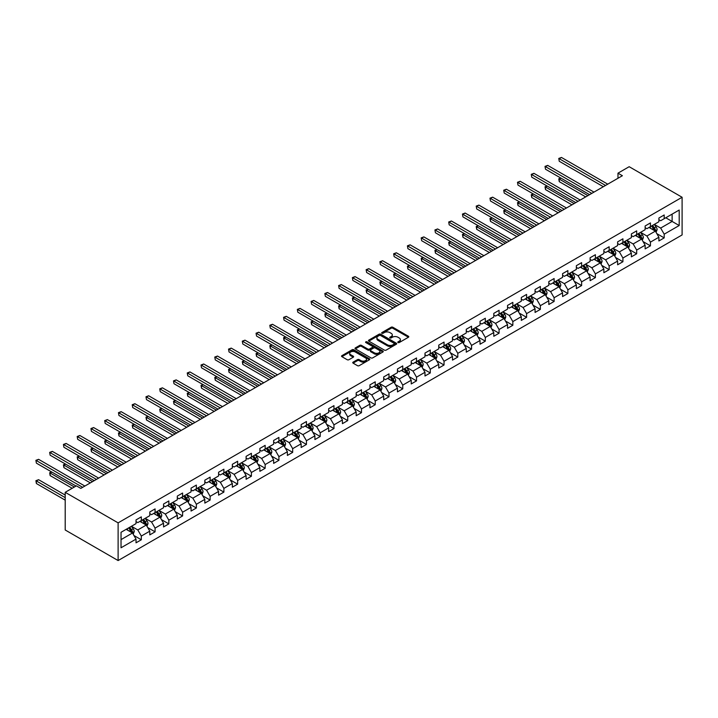 <?xml version="1.0" encoding="UTF-8"?>
<svg xmlns="http://www.w3.org/2000/svg" width="718" height="718" viewBox="0 0 718 718"><rect width="100%" height="100%" fill="white"/><g stroke="black" fill="none" stroke-linecap="round" stroke-linejoin="round"><path stroke-width="1.08" d="M398.023 342.558A0.853 0.494 0 0 0 399.235 342.558L408.434 337.245A1.221 0.709 0 0 0 408.793 336.751A1.221 0.709 0 0 0 408.434 336.248L392.845 327.246A1.221 0.709 0 0 0 391.113 327.246L381.913 332.56A0.853 0.494 0 0 0 383.125 333.26L384.318 332.578A3.922 2.262 0 0 1 389.856 332.578L391.157 333.323A3.922 2.262 0 0 1 392.306 334.92A3.922 2.262 0 0 1 391.157 336.527L389.964 337.209A0.853 0.494 0 0 0 391.184 337.909L392.369 337.227A3.922 2.262 0 0 1 397.916 337.227L399.208 337.972A3.922 2.262 0 0 1 400.357 339.569A3.922 2.262 0 0 1 399.208 341.176L398.023 341.858A0.853 0.494 0 0 0 398.023 342.558L398.023 341.858M353.103 362.141A1.221 0.709 0 0 0 352.744 362.644A1.221 0.709 0 0 0 353.103 363.137L357.483 365.668A1.221 0.709 0 0 0 359.215 365.668L369.429 359.763A1.221 0.709 0 0 0 369.788 359.269A1.221 0.709 0 0 0 369.429 358.767L353.839 349.765A1.221 0.709 0 0 0 352.116 349.765L341.894 355.67A1.221 0.709 0 0 0 341.535 356.164A1.221 0.709 0 0 0 341.894 356.666L347.18 359.718A1.221 0.709 0 0 0 348.912 359.718L353.283 357.196A1.221 0.709 0 0 0 353.642 356.693A1.221 0.709 0 0 0 353.283 356.191L350.662 354.683A3.276 1.894 0 0 1 349.702 353.346A3.276 1.894 0 0 1 351.721 351.596A3.276 1.894 0 0 1 355.293 352.008L365.552 357.932A3.276 1.894 0 0 1 366.512 359.269A3.276 1.894 0 0 1 364.493 361.01A3.276 1.894 0 0 1 360.921 360.607L359.215 359.619A1.221 0.709 0 0 0 357.483 359.619L353.103 362.141L353.103 363.137L357.483 360.633L357.483 359.619M682.1 197.262L629.174 166.702L617.974 173.173L622.389 175.713L80.811 488.393L76.404 485.844L65.203 492.315L118.12 522.866L682.1 197.262L682.1 234.939L118.12 560.552L118.12 522.866M384.408 350.115A1.221 0.709 0 0 0 386.14 350.115L396.354 344.218A1.221 0.709 0 0 0 396.713 343.725A1.221 0.709 0 0 0 396.354 343.222L380.773 334.22A1.221 0.709 0 0 0 379.041 334.22L368.819 340.126A1.221 0.709 0 0 0 368.46 340.619A1.221 0.709 0 0 0 368.819 341.122L384.408 350.115M366.18 342.746A0.853 0.494 0 0 1 367.051 342.863L382.873 351.999L372.678 357.887A1.221 0.709 0 0 1 370.946 357.887L355.356 348.894L359.727 346.39L359.727 345.367L355.356 347.898A1.221 0.709 0 0 0 354.997 348.392A1.221 0.709 0 0 0 355.356 348.894L355.356 347.898M359.727 346.39A1.221 0.709 0 0 1 361.459 346.39L361.459 345.367A1.221 0.709 0 0 0 359.727 345.367M361.459 345.367L367.787 349.02A1.221 0.709 0 0 0 369.51 349.02L372.418 347.341A1.221 0.709 0 0 0 372.777 346.848A1.221 0.709 0 0 0 372.418 346.345L365.83 342.549A0.853 0.494 0 0 1 367.051 341.849L382.891 350.994A1.221 0.709 0 0 1 383.25 351.497A1.221 0.709 0 0 1 382.891 351.991L382.891 350.994M133.961 535.52L141.32 539.774L141.32 536.059L149.793 531.167L149.793 534.883L155.079 531.832L155.079 528.107L163.551 523.225L163.551 526.94L168.838 523.889L168.838 520.164L177.31 515.282L177.31 518.997L182.596 515.937L182.596 512.221L191.069 507.339L191.069 511.054L196.364 507.994L196.364 504.278L204.827 499.387L204.827 503.112L210.123 500.051L210.123 496.335L218.586 491.444L218.586 495.16L223.881 492.108L223.881 488.393L232.345 483.501L232.345 487.217L237.64 484.165L237.64 480.45L246.103 475.558L246.103 479.274L251.399 476.222L251.399 472.498L259.871 467.615L259.871 471.331L265.157 468.28L265.157 464.555L273.63 459.673L273.63 463.388L278.916 460.328L278.916 456.612L287.388 451.721L287.388 455.445L292.684 452.385L292.684 448.669L301.147 443.778L301.147 447.502L306.442 444.442L306.442 440.726L314.906 435.835L314.906 439.551L320.201 436.499L320.201 432.783L328.664 427.892L328.664 431.608L333.96 428.556L333.96 424.841L342.423 419.949L342.423 423.665L347.718 420.613L347.718 416.889L356.182 412.006L356.182 415.722L361.477 412.671L361.477 408.946L369.95 404.063L369.95 407.779L375.236 404.719L375.236 401.003L383.708 396.112L383.708 399.836L388.994 396.776L388.994 393.06L397.467 388.169L397.467 391.893L402.762 388.833L402.762 385.117L411.226 380.226L411.226 383.942L416.521 380.89L416.521 377.174L424.984 372.283L424.984 375.999L430.279 372.947L430.279 369.231L438.743 364.34L438.743 368.056L444.038 365.004L444.038 361.28L452.502 356.397L452.502 360.113L457.797 357.061L457.797 353.337L466.269 348.454L466.269 352.17L471.555 349.11L471.555 345.394L480.028 340.503L480.028 344.227L485.314 341.167L485.314 337.451L493.787 332.56L493.787 336.284L499.073 333.224L499.073 329.508L507.545 324.617L507.545 328.332L512.84 325.281L512.84 321.565L521.304 316.674L521.304 320.39L526.599 317.338L526.599 313.622L535.063 308.731L535.063 312.447L540.358 309.395L540.358 305.671L548.821 300.788L548.821 304.504L554.116 301.452L554.116 297.728L562.58 292.845L562.58 296.561L567.875 293.5L567.875 289.785L576.348 284.893L576.348 288.618L581.634 285.558L581.634 281.842L590.106 276.951L590.106 280.675L595.393 277.615L595.393 273.899L603.865 269.008L603.865 272.723L609.151 269.672L609.151 265.956L617.624 261.065L617.624 264.78L622.919 261.729L622.919 258.013L631.382 253.122L631.382 256.838L636.678 253.786L636.678 250.061L645.141 245.179L645.141 248.895L650.436 245.843L650.436 242.119L658.9 237.236L658.9 240.952L664.195 237.891L664.195 234.176L679.192 225.524L679.192 210.042L672.129 214.117L672.129 221.449L679.192 225.524M141.32 539.774L136.025 542.826L136.025 539.11L121.037 547.771L121.037 532.289L136.025 523.628L136.025 519.913L141.32 516.861L141.32 520.577L149.793 515.686L149.793 511.97L155.079 508.909L155.079 512.634L163.551 507.743L163.551 504.027L168.838 500.967L168.838 504.682L177.31 499.8L177.31 496.084L182.596 493.024L182.596 496.739L191.069 491.857L191.069 488.132L196.364 485.081L196.364 488.796L204.827 483.905L204.827 480.189L210.123 477.138L210.123 480.854L218.586 475.962L218.586 472.247L223.881 469.195L223.881 472.911L232.345 468.019L232.345 464.304L237.64 461.252L237.64 464.968L246.103 460.076L246.103 456.361L251.399 453.3L251.399 457.025L259.871 452.134L259.871 448.418L265.157 445.357L265.157 449.073L273.63 444.191L273.63 440.475L278.916 437.415L278.916 441.13L287.388 436.248L287.388 432.523L292.684 429.472L292.684 433.187L301.147 428.296L301.147 424.58L306.442 421.529L306.442 425.244L314.906 420.353L314.906 416.637L320.201 413.586L320.201 417.302L328.664 412.41L328.664 408.695L333.96 405.643L333.96 409.359L342.423 404.467L342.423 400.752L347.718 397.691L347.718 401.416L356.182 396.524L356.182 392.809L361.477 389.748L361.477 393.464L369.95 388.582L369.95 384.866L375.236 381.805L375.236 385.521L383.708 380.639L383.708 376.914L388.994 373.863L388.994 377.578L397.467 372.687L397.467 368.971L402.762 365.92L402.762 369.635L411.226 364.744L411.226 361.028L416.521 357.977L416.521 361.692L424.984 356.801L424.984 353.085L430.279 350.034L430.279 353.75L438.743 348.858L438.743 345.143L444.038 342.082L444.038 345.807L452.502 340.915L452.502 337.2L457.797 334.139L457.797 337.855L466.269 332.972L466.269 329.257L471.555 326.196L471.555 329.912L480.028 325.03L480.028 321.305L485.314 318.254L485.314 321.969L493.787 317.078L493.787 313.362L499.073 310.311L499.073 314.026L507.545 309.135L507.545 305.419L512.84 302.368L512.84 306.083L521.304 301.192L521.304 297.476L526.599 294.416L526.599 298.141L535.063 293.249L535.063 289.534L540.358 286.473L540.358 290.198L548.821 285.306L548.821 281.591L554.116 278.53L554.116 282.246L562.58 277.363L562.58 273.648L567.875 270.587L567.875 274.303L576.348 269.421L576.348 265.696L581.634 262.644L581.634 266.36L590.106 261.469L590.106 257.753L595.393 254.702L595.393 258.417L603.865 253.526L603.865 249.81L609.151 246.759L609.151 250.474L617.624 245.583L617.624 241.867L622.919 238.807L622.919 242.531L631.382 237.64L631.382 233.924L636.678 230.864L636.678 234.589L645.141 229.697L645.141 225.982L650.436 222.921L650.436 226.637L658.9 221.754L658.9 218.039L664.195 214.978L664.195 218.694L679.192 210.042M139.911 521.394L146.257 525.055L137.793 529.947L131.439 526.276M136.025 521.591L137.793 522.614L141.32 520.577M137.793 529.947L141.32 536.059M146.257 525.055L149.793 531.167M153.67 513.442L160.024 517.113L151.552 522.004L145.207 518.333M149.793 513.648L151.552 514.671L155.079 512.634M151.552 522.004L155.079 528.107M160.024 517.113L163.551 523.225M167.429 505.499L173.783 509.17L165.311 514.052L158.965 510.39M163.551 505.705L165.311 506.72L168.838 504.682M165.311 514.052L168.838 520.164M173.783 509.17L177.31 515.282M181.187 497.556L187.542 501.227L179.069 506.109L172.724 502.447M177.31 497.762L179.069 498.777L182.596 496.739M179.069 506.109L182.596 512.221M187.542 501.227L191.069 507.339M194.946 489.613L201.3 493.275L192.837 498.166L186.483 494.505M191.069 489.82L192.837 490.834L196.364 488.796M192.837 498.166L196.364 504.278M201.3 493.275L204.827 499.387M208.705 481.67L215.059 485.332L206.596 490.223L200.241 486.553M204.827 481.868L206.596 482.891L210.123 480.854M206.596 490.223L210.123 496.335M215.059 485.332L218.586 491.444M222.472 473.727L228.818 477.389L220.354 482.281L214 478.61M218.586 473.925L220.354 474.948L223.881 472.911M220.354 482.281L223.881 488.393M228.818 477.389L232.345 483.501M236.231 465.785L242.576 469.446L234.113 474.338L227.759 470.667M232.345 465.982L234.113 467.005L237.64 464.968M234.113 474.338L237.64 480.45M242.576 469.446L246.103 475.558M249.99 457.833L256.335 461.503L247.872 466.395L241.517 462.724M246.103 458.039L247.872 459.062L251.399 457.025M247.872 466.395L251.399 472.498M256.335 461.503L259.871 467.615M263.748 449.89L270.103 453.561L261.63 458.443L255.285 454.781M259.871 450.096L261.63 451.11L265.157 449.073M261.63 458.443L265.157 464.555M270.103 453.561L273.63 459.673M277.507 441.947L283.861 445.618L275.389 450.5L269.044 446.838M273.63 442.153L275.389 443.168L278.916 441.13M275.389 450.5L278.916 456.612M283.861 445.618L287.388 451.721M291.266 434.004L297.62 437.666L289.148 442.557L282.802 438.895M287.388 434.21L289.148 435.225L292.684 433.187M289.148 442.557L292.684 448.669M297.62 437.666L301.147 443.778M305.024 426.061L311.379 429.723L302.915 434.614L296.561 430.944M301.147 426.259L302.915 427.282L306.442 425.244M302.915 434.614L306.442 440.726M311.379 429.723L314.906 435.835M318.792 418.118L325.137 421.78L316.674 426.671L310.32 423.001M314.906 418.316L316.674 419.339L320.201 417.302M316.674 426.671L320.201 432.783M325.137 421.78L328.664 427.892M332.551 410.175L338.896 413.837L330.433 418.729L324.078 415.058M328.664 410.373L330.433 411.396L333.96 409.359M330.433 418.729L333.96 424.841M338.896 413.837L342.423 419.949M346.309 402.224L352.655 405.894L344.191 410.786L337.837 407.115M342.423 402.43L344.191 403.453L347.718 401.416M344.191 410.786L347.718 416.889M352.655 405.894L356.182 412.006M360.068 394.281L366.422 397.951L357.95 402.834L351.596 399.172M356.182 394.487L357.95 395.501L361.477 393.464M357.95 402.834L361.477 408.946M366.422 397.951L369.95 404.063M373.827 386.338L380.181 390.009L371.709 394.891L365.363 391.229M369.95 386.544L371.709 387.558L375.236 385.521M371.709 394.891L375.236 401.003M380.181 390.009L383.708 396.112M387.585 378.395L393.94 382.057L385.467 386.948L379.122 383.286M383.708 378.601L385.467 379.616L388.994 377.578M385.467 386.948L388.994 393.06M393.94 382.057L397.467 388.169M401.344 370.452L407.698 374.114L399.226 379.005L392.881 375.334M397.467 370.65L399.226 371.673L402.762 369.635M399.226 379.005L402.762 385.117M407.698 374.114L411.226 380.226M415.103 362.509L421.457 366.171L412.994 371.062L406.639 367.392M411.226 362.707L412.994 363.73L416.521 361.692M412.994 371.062L416.521 377.174M421.457 366.171L424.984 372.283M428.87 354.566L435.216 358.228L426.752 363.12L420.398 359.449M424.984 354.764L426.752 355.787L430.279 353.75M426.752 363.12L430.279 369.231M435.216 358.228L438.743 364.34M442.629 346.614L448.974 350.285L440.511 355.177L434.157 351.506M438.743 346.821L440.511 347.844L444.038 345.807M440.511 355.177L444.038 361.28M448.974 350.285L452.502 356.397M456.388 338.672L462.733 342.342L454.27 347.225L447.915 343.563M452.502 338.878L454.27 339.892L457.797 337.855M454.27 347.225L457.797 353.337M462.733 342.342L466.269 348.454M470.146 330.729L476.501 334.4L468.028 339.282L461.674 335.62M466.269 330.935L468.028 331.949L471.555 329.912M468.028 339.282L471.555 345.394M476.501 334.4L480.028 340.503M483.905 322.786L490.259 326.448L481.787 331.339L475.442 327.677M480.028 322.992L481.787 324.006L485.314 321.969M481.787 331.339L485.314 337.451M490.259 326.448L493.787 332.56M497.664 314.843L504.018 318.505L495.546 323.396L489.2 319.725M493.787 315.04L495.546 316.064L499.073 314.026M495.546 323.396L499.073 329.508M504.018 318.505L507.545 324.617M511.422 306.9L517.777 310.562L509.304 315.453L502.959 311.783M507.545 307.098L509.304 308.121L512.84 306.083M509.304 315.453L512.84 321.565M517.777 310.562L521.304 316.674M525.181 298.957L531.535 302.619L523.072 307.51L516.718 303.84M521.304 299.155L523.072 300.178L526.599 298.141M523.072 307.51L526.599 313.622M531.535 302.619L535.063 308.731M538.949 291.005L545.294 294.676L536.831 299.568L530.476 295.897M535.063 291.212L536.831 292.235L540.358 290.198M536.831 299.568L540.358 305.671M545.294 294.676L548.821 300.788M552.707 283.063L559.053 286.733L550.589 291.616L544.235 287.954M548.821 283.269L550.589 284.283L554.116 282.246M550.589 291.616L554.116 297.728M559.053 286.733L562.58 292.845M566.466 275.12L572.811 278.79L564.348 283.673L557.994 280.011M562.58 275.326L564.348 276.34L567.875 274.303M564.348 283.673L567.875 289.785M572.811 278.79L576.348 284.893M580.225 267.177L586.579 270.839L578.107 275.73L571.752 272.068M576.348 267.383L578.107 268.397L581.634 266.36M578.107 275.73L581.634 281.842M586.579 270.839L590.106 276.951M593.983 259.234L600.338 262.896L591.865 267.787L585.52 264.116M590.106 259.431L591.865 260.454L595.393 258.417M591.865 267.787L595.393 273.899M600.338 262.896L603.865 269.008M607.742 251.291L614.096 254.953L605.624 259.844L599.279 256.173M603.865 251.488L605.624 252.512L609.151 250.474M605.624 259.844L609.151 265.956M614.096 254.953L617.624 261.065M621.501 243.339L627.855 247.01L619.383 251.901L613.037 248.231M617.624 243.546L619.383 244.569L622.919 242.531M619.383 251.901L622.919 258.013M627.855 247.01L631.382 253.122M635.259 235.396L641.614 239.067L633.15 243.958L626.796 240.288M631.382 235.603L633.15 236.626L636.678 234.589M633.15 243.958L636.678 250.061M641.614 239.067L645.141 245.179M649.027 227.453L655.372 231.124L646.909 236.007L640.555 232.345M645.141 227.66L646.909 228.674L650.436 226.637M646.909 236.007L650.436 242.119M655.372 231.124L658.9 237.236M665.783 217.778L672.129 221.449L660.668 228.064L654.313 224.402M658.9 219.717L660.668 220.731L664.195 218.694M660.668 228.064L664.195 234.176M65.203 492.315L65.203 529.992L118.12 560.552M617.974 173.173L617.974 178.261M121.037 539.622L132.498 532.998L126.153 529.337M132.498 532.998L136.025 539.11M656.826 233.646L664.195 237.891M643.068 241.589L650.436 245.843M629.309 249.532L636.678 253.786M615.55 257.475L622.919 261.729M601.792 265.418L609.151 269.672M588.033 273.361L595.393 277.615M574.274 281.303L581.634 285.558M560.507 289.255L567.875 293.5M546.748 297.198L554.116 301.452M532.989 305.141L540.358 309.395M519.231 313.084L526.599 317.338M505.472 321.027L512.84 325.281M491.713 328.97L499.073 333.224M477.955 336.913L485.314 341.167M464.196 344.864L471.555 349.11M450.428 352.807L457.797 357.061M436.67 360.75L444.038 365.004M422.911 368.693L430.279 372.947M409.152 376.636L416.521 380.89M395.394 384.579L402.762 388.833M381.635 392.522L388.994 396.776M367.876 400.473L375.236 404.719M354.118 408.416L361.477 412.671M340.35 416.359L347.718 420.613M326.591 424.302L333.96 428.556M312.833 432.245L320.201 436.499M299.074 440.188L306.442 444.442M285.315 448.131L292.684 452.385M271.557 456.083L278.916 460.328M257.798 464.025L265.157 468.28M244.039 471.968L251.399 476.222M230.272 479.911L237.64 484.165M216.513 487.854L223.881 492.108M202.754 495.797L210.123 500.051M188.996 503.74L196.364 507.994M175.237 511.692L182.596 515.937M161.478 519.635L168.838 523.889M147.72 527.577L155.079 531.832M398.364 342.683L399.208 342.19A3.922 2.262 0 0 0 400.357 340.592L400.357 339.569M392.306 334.92L392.306 335.943A3.922 2.262 0 0 1 391.157 337.541L390.314 338.034M408.416 337.254L392.845 328.27A1.221 0.709 0 0 0 391.113 328.27L382.263 333.385M396.354 343.222L396.354 344.218L380.773 335.243A1.221 0.709 0 0 0 379.041 335.243L368.837 341.131L368.819 340.126M394.191 344.075A0.853 0.494 0 0 0 394.191 343.375L380.513 335.477A0.853 0.494 0 0 0 379.301 335.477L378.045 336.195A3.922 2.262 0 0 0 376.896 337.801A3.922 2.262 0 0 0 378.045 339.399L387.388 344.793A3.922 2.262 0 0 0 392.934 344.793L394.191 344.075L394.191 345.089A0.853 0.494 0 0 0 394.442 344.739L394.442 343.725M376.896 337.801L376.896 338.815A3.922 2.262 0 0 0 378.045 340.413L378.045 339.399M394.191 345.089L392.934 345.816A3.922 2.262 0 0 1 387.388 345.816L378.045 340.413M361.459 346.39L367.787 350.034A1.221 0.709 0 0 0 369.51 350.034L372.418 348.365A1.221 0.709 0 0 0 372.777 347.862L372.777 346.848M374.338 352.807A3.276 1.894 0 0 0 377.91 353.211A3.276 1.894 0 0 0 379.93 351.47A3.276 1.894 0 0 0 378.969 350.133L375.361 348.042A1.221 0.709 0 0 0 373.629 348.042L370.73 349.72A1.221 0.709 0 0 0 370.371 350.222A1.221 0.709 0 0 0 370.73 350.716L374.338 352.807L374.338 353.821A3.276 1.894 0 0 0 377.91 354.234A3.276 1.894 0 0 0 379.93 352.484L379.93 351.47M370.371 350.222L370.371 351.237A1.221 0.709 0 0 0 370.73 351.739L370.73 350.716M374.338 353.821L370.73 351.739M366.512 359.269L366.512 360.283A3.276 1.894 0 0 1 364.493 362.034A3.276 1.894 0 0 1 360.921 361.621L359.215 360.633A1.221 0.709 0 0 0 357.483 360.633M349.702 353.346L349.702 354.36A3.276 1.894 0 0 0 350.662 355.697L350.662 354.683M353.265 357.205L350.662 355.697M369.429 358.767L369.429 359.763L353.839 350.788A1.221 0.709 0 0 0 352.116 350.788L341.912 356.675L341.894 355.67M656.072 232.327L657.123 229.688A3.303 1.912 -120 0 0 656.064 226.87L654.242 224.438M651.073 228.638L649.835 226.987M560.938 178.127L559.259 179.096L559.259 181.636L585.691 196.903M651.513 226.017L653.335 228.45A3.303 1.912 60 0 1 654.277 230.442L655.337 229.823A3.303 1.912 -120 0 0 654.385 227.839L652.572 225.407M651.738 225.883L653.757 228.584A1.687 0.969 60 0 1 654.062 229.096L655.337 229.823M559.259 181.636L558.775 178.809L587.898 195.628M558.775 178.809L560.74 178.01M605.543 185.441L559.259 158.723L561.467 157.448L607.742 184.167M603.335 186.716L559.259 161.272L558.775 158.445L561.467 157.448M559.259 161.272L558.775 158.445M642.314 240.27L643.364 237.631A3.303 1.912 -120 0 0 642.305 234.813L640.483 232.381M637.315 236.581L636.076 234.93M547.179 186.07L545.5 187.039L545.5 189.579L571.932 204.845M637.755 233.96L639.567 236.393A3.303 1.912 60 0 1 640.519 238.385L641.578 237.775A3.303 1.912 -120 0 0 640.627 235.782L638.814 233.35M637.979 233.835L639.998 236.527A1.687 0.969 60 0 1 640.303 237.039L641.578 237.775M545.5 189.579L545.016 186.761L574.14 203.571M545.016 186.761L546.981 185.953M628.555 248.222L629.596 245.574A3.303 1.912 -120 0 0 628.546 242.756L626.724 240.333M623.556 244.524L622.318 242.872M533.411 194.013L531.742 194.982L531.742 197.531L558.173 212.788M623.987 241.912L625.809 244.335A3.303 1.912 60 0 1 626.76 246.328L627.819 245.718A3.303 1.912 -120 0 0 626.868 243.725L625.046 241.293M624.22 241.778L626.24 244.47A1.687 0.969 60 0 1 626.545 244.982L627.819 245.718M531.742 197.531L531.257 194.704L560.381 211.514M531.257 194.704L533.223 193.905M591.776 193.384L545.5 166.666L547.699 165.391L593.983 192.11M589.577 194.659L545.5 169.215L545.016 166.388L547.699 165.391M545.5 169.215L545.016 166.388M578.017 201.327L531.742 174.609L533.941 173.334L580.225 200.062M575.818 202.602L531.742 177.158L531.257 174.33L533.941 173.334M531.742 177.158L531.257 174.33M614.788 256.164L615.838 253.517A3.303 1.912 -120 0 0 614.788 250.708L612.966 248.275M609.788 252.467L608.559 250.815M519.653 201.955L517.983 202.925L517.983 205.474L544.415 220.731M610.228 249.855L612.05 252.278A3.303 1.912 60 0 1 613.001 254.271L614.061 253.66A3.303 1.912 -120 0 0 613.109 251.668L611.287 249.245M610.462 249.72L612.481 252.413A1.687 0.969 60 0 1 612.786 252.924L614.061 253.66M517.983 205.474L517.49 202.647L546.622 219.457M517.49 202.647L519.464 201.848M601.029 264.107L602.079 261.46A3.303 1.912 -120 0 0 601.029 258.651L599.207 256.218M596.03 260.419L594.791 258.767M505.894 209.898L504.215 210.868L504.215 213.417L530.656 228.674M596.47 257.798L598.291 260.23A3.303 1.912 60 0 1 599.234 262.214L600.293 261.603A3.303 1.912 -120 0 0 599.35 259.611L597.529 257.188M596.703 257.663L598.722 260.356A1.687 0.969 60 0 1 599.027 260.867L600.293 261.603M504.215 213.417L503.731 210.589L532.855 227.409M503.731 210.589L505.705 209.791M587.27 272.05L588.32 269.403A3.303 1.912 -120 0 0 587.27 266.593L585.448 264.161M582.271 268.361L581.033 266.71M492.135 217.85L490.457 218.81L490.457 221.359L516.897 236.626M582.711 265.741L584.533 268.173A3.303 1.912 60 0 1 585.475 270.156L586.534 269.546A3.303 1.912 -120 0 0 585.592 267.563L583.77 265.13M582.944 265.606L584.964 268.308A1.687 0.969 60 0 1 585.269 268.81L586.534 269.546M490.457 221.359L489.972 218.532L519.096 235.351M489.972 218.532L491.938 217.733M564.258 209.279L517.983 182.552L520.182 181.286L566.466 208.005M562.05 210.545L517.983 185.1L517.49 182.273L520.182 181.286M517.983 185.1L517.49 182.273M550.5 217.222L504.215 190.503L506.423 189.229L552.707 215.947M548.292 218.496L504.215 193.043L503.731 190.216L506.423 189.229M504.215 193.043L503.731 190.216M536.741 225.165L490.457 198.446L492.665 197.172L538.949 223.89M534.533 226.439L490.457 200.986L489.972 198.168L492.665 197.172M490.457 200.986L489.972 198.168M573.511 279.993L574.562 277.354A3.303 1.912 -120 0 0 573.502 274.536L571.69 272.104M568.512 276.304L567.274 274.653M478.376 225.793L476.698 226.753L476.698 229.302L503.13 244.569M568.952 273.684L570.774 276.116A3.303 1.912 60 0 1 571.716 278.099L572.776 277.489A3.303 1.912 -120 0 0 571.833 275.506L570.011 273.073M569.186 273.549L571.205 276.25A1.687 0.969 60 0 1 571.51 276.762L572.776 277.489M476.698 229.302L476.214 226.475L505.337 243.294M476.214 226.475L478.179 225.676M522.982 233.108L476.698 206.389L478.906 205.115L525.181 231.833M520.774 234.382L476.698 208.938L476.214 206.111L478.906 205.115M476.698 208.938L476.214 206.111M559.753 287.936L560.803 285.297A3.303 1.912 -120 0 0 559.744 282.479L557.922 280.047M554.754 284.247L553.515 282.596M464.618 233.736L462.939 234.705L462.939 237.245L489.371 252.512M555.193 281.627L557.015 284.059A3.303 1.912 60 0 1 557.958 286.051L559.017 285.432A3.303 1.912 -120 0 0 558.074 283.448L556.253 281.016M555.418 281.492L557.446 284.193A1.687 0.969 60 0 1 557.751 284.705L559.017 285.432M462.939 237.245L462.455 234.418L491.579 251.237M462.455 234.418L464.42 233.619M509.224 241.051L462.939 214.332L465.147 213.058L511.422 239.776M507.016 242.325L462.939 216.881L462.455 214.054L465.147 213.058M462.939 216.881L462.455 214.054M545.994 295.879L547.044 293.24A3.303 1.912 -120 0 0 545.985 290.422L544.163 287.99M540.995 292.19L539.756 290.539M450.859 241.679L449.181 242.648L449.181 245.188L475.612 260.454M541.435 289.569L543.257 292.002A3.303 1.912 60 0 1 544.199 293.994L545.258 293.384A3.303 1.912 -120 0 0 544.307 291.391L542.494 288.959M541.659 289.444L543.679 292.136A1.687 0.969 60 0 1 543.984 292.648L545.258 293.384M449.181 245.188L448.696 242.37L477.82 259.18M448.696 242.37L450.662 241.562M495.456 248.993L449.181 222.275L451.389 221L497.664 247.719M493.257 250.268L449.181 224.824L448.696 221.997L451.389 221M449.181 224.824L448.696 221.997M532.235 303.831L533.286 301.183A3.303 1.912 -120 0 0 532.226 298.365L530.405 295.942M527.236 300.133L525.998 298.482M437.1 249.622L435.422 250.591L435.422 253.14L461.853 268.397M527.676 297.521L529.489 299.945A3.303 1.912 60 0 1 530.44 301.937L531.5 301.327A3.303 1.912 -120 0 0 530.548 299.334L528.726 296.902M527.901 297.387L529.92 300.079A1.687 0.969 60 0 1 530.225 300.591L531.5 301.327M435.422 253.14L434.937 250.313L464.061 267.123M434.937 250.313L436.903 249.514M481.697 256.936L435.422 230.218L437.621 228.943L483.905 255.671M479.498 258.211L435.422 232.767L434.937 229.939L437.621 228.943M435.422 232.767L434.937 229.939M518.477 311.774L519.518 309.126A3.303 1.912 -120 0 0 518.468 306.317L516.646 303.885M513.469 308.076L512.239 306.424M423.333 257.565L421.663 258.534L421.663 261.083L448.095 276.34M513.909 305.464L515.73 307.887A3.303 1.912 60 0 1 516.682 309.88L517.741 309.27A3.303 1.912 -120 0 0 516.789 307.277L514.968 304.854M514.142 305.329L516.161 308.022A1.687 0.969 60 0 1 516.466 308.534L517.741 309.27M421.663 261.083L421.179 258.256L450.303 275.066M421.179 258.256L423.144 257.457M467.939 264.888L421.663 238.161L423.862 236.895L470.146 263.614M465.74 266.154L421.663 240.709L421.179 237.882L423.862 236.895M421.663 240.709L421.179 237.882M504.709 319.716L505.759 317.069A3.303 1.912 -120 0 0 504.709 314.26L502.887 311.827M499.71 316.028L498.48 314.376M409.574 265.507L407.896 266.477L407.896 269.026L434.336 284.283M500.15 313.407L501.972 315.839A3.303 1.912 60 0 1 502.923 317.823L503.982 317.212A3.303 1.912 -120 0 0 503.031 315.22L501.209 312.797M500.383 313.272L502.403 315.965A1.687 0.969 60 0 1 502.708 316.476L503.982 317.212M407.896 269.026L407.411 266.199L436.544 283.018M407.411 266.199L409.386 265.4M454.18 272.831L407.896 246.112L410.104 244.838L456.388 271.557M451.972 274.105L407.896 248.652L407.411 245.825L410.104 244.838M407.896 248.652L407.411 245.825M490.95 327.659L492.001 325.012A3.303 1.912 -120 0 0 490.95 322.202L489.129 319.77M485.951 323.971L484.713 322.319M395.815 273.459L394.137 274.42L394.137 276.969L420.577 292.235M486.391 321.35L488.213 323.782A3.303 1.912 60 0 1 489.155 325.766L490.215 325.155A3.303 1.912 -120 0 0 489.272 323.172L487.45 320.74M486.625 321.215L488.644 323.917A1.687 0.969 60 0 1 488.949 324.419L490.215 325.155M394.137 276.969L393.652 274.141L422.776 290.961M393.652 274.141L395.627 273.343M440.421 280.774L394.137 254.055L396.345 252.781L442.629 279.499M438.213 282.048L394.137 256.595L393.652 253.777L396.345 252.781M394.137 256.595L393.652 253.777M477.192 335.602L478.242 332.964A3.303 1.912 -120 0 0 477.192 330.145L475.37 327.713M472.193 331.913L470.954 330.262M382.057 281.402L380.378 282.362L380.378 284.911L406.819 300.178M472.632 329.293L474.454 331.725A3.303 1.912 60 0 1 475.397 333.708L476.456 333.098A3.303 1.912 -120 0 0 475.513 331.115L473.692 328.682M472.866 329.158L474.885 331.86A1.687 0.969 60 0 1 475.19 332.371L476.456 333.098M380.378 284.911L379.894 282.084L409.018 298.903M379.894 282.084L381.859 281.285M426.663 288.717L380.378 261.998L382.586 260.724L428.87 287.442M424.455 289.991L380.378 264.547L379.894 261.72L382.586 260.724M380.378 264.547L379.894 261.72M463.433 343.545L464.483 340.906A3.303 1.912 -120 0 0 463.424 338.088L461.611 335.656M458.434 339.856L457.195 338.205M368.298 289.345L366.62 290.314L366.62 292.854L393.051 308.121M458.874 337.236L460.696 339.668A3.303 1.912 60 0 1 461.638 341.66L462.697 341.041A3.303 1.912 -120 0 0 461.755 339.058L459.933 336.625M459.107 337.101L461.127 339.802A1.687 0.969 60 0 1 461.432 340.314L462.697 341.041M366.62 292.854L366.135 290.027L395.259 306.846M366.135 290.027L368.101 289.228M412.904 296.66L366.62 269.941L368.828 268.667L415.103 295.385M410.696 297.934L366.62 272.49L366.135 269.663L368.828 268.667M366.62 272.49L366.135 269.663M449.674 351.488L450.724 348.849A3.303 1.912 -120 0 0 449.665 346.031L447.844 343.599M444.675 347.799L443.437 346.148M354.539 297.288L352.861 298.257L352.861 300.797L379.292 316.064M445.115 345.178L446.937 347.611A3.303 1.912 60 0 1 447.879 349.603L448.938 348.993A3.303 1.912 -120 0 0 447.996 347L446.174 344.568M445.339 345.053L447.359 347.745A1.687 0.969 60 0 1 447.673 348.257L448.938 348.993M352.861 300.797L352.376 297.979L381.5 314.789M352.376 297.979L354.342 297.171M399.145 304.603L352.861 277.884L355.069 276.609L401.344 303.328M396.937 305.877L352.861 280.433L352.376 277.606L355.069 276.609M352.861 280.433L352.376 277.606M435.916 359.44L436.966 356.792A3.303 1.912 -120 0 0 435.907 353.974L434.085 351.551M430.917 355.742L429.678 354.091M340.781 305.231L339.102 306.2L339.102 308.749L365.534 324.006M431.356 353.13L433.178 355.554A3.303 1.912 60 0 1 434.121 357.546L435.18 356.936A3.303 1.912 -120 0 0 434.228 354.943L432.416 352.511M431.581 352.996L433.6 355.688A1.687 0.969 60 0 1 433.905 356.2L435.18 356.936M339.102 308.749L338.618 305.922L367.742 322.732M338.618 305.922L340.583 305.123M385.378 312.545L339.102 285.827L341.31 284.552L387.585 311.28M383.179 313.82L339.102 288.376L338.618 285.549L341.31 284.552M339.102 288.376L338.618 285.549M422.157 367.383L423.207 364.735A3.303 1.912 -120 0 0 422.148 361.926L420.326 359.494M417.158 363.685L415.919 362.034M327.013 313.174L325.344 314.143L325.344 316.692L351.775 331.949M417.598 361.073L419.411 363.496A3.303 1.912 60 0 1 420.362 365.489L421.421 364.879A3.303 1.912 -120 0 0 420.47 362.886L418.648 360.463M417.822 360.939L419.842 363.631A1.687 0.969 60 0 1 420.147 364.143L421.421 364.879M325.344 316.692L324.859 313.865L353.983 330.675M324.859 313.865L326.825 313.066M371.619 320.497L325.344 293.77L327.543 292.504L373.827 319.223M369.42 321.763L325.344 296.319L324.859 293.491L327.543 292.504M325.344 296.319L324.859 293.491M408.398 375.326L409.439 372.678A3.303 1.912 -120 0 0 408.389 369.869L406.567 367.436M403.39 371.637L402.161 369.985M313.254 321.117L311.585 322.086L311.585 324.635L338.016 339.892M403.83 369.016L405.652 371.448A3.303 1.912 60 0 1 406.603 373.432L407.662 372.821A3.303 1.912 -120 0 0 406.711 370.829L404.889 368.406M404.063 368.881L406.083 371.574A1.687 0.969 60 0 1 406.388 372.086L407.662 372.821M311.585 324.635L311.1 321.808L340.224 338.627M311.1 321.808L313.066 321.009M357.86 328.44L311.585 301.722L313.784 300.447L360.068 327.166M355.661 329.715L311.585 304.261L311.1 301.434L313.784 300.447M311.585 304.261L311.1 301.434M394.631 383.268L395.681 380.621A3.303 1.912 -120 0 0 394.631 377.812L392.809 375.379M389.632 379.58L388.402 377.928M299.496 329.068L297.817 330.029L297.817 332.578L324.258 347.844M390.071 376.959L391.893 379.391A3.303 1.912 60 0 1 392.845 381.375L393.895 380.764A3.303 1.912 -120 0 0 392.952 378.781L391.13 376.349M390.305 376.824L392.324 379.526A1.687 0.969 60 0 1 392.629 380.037L393.895 380.764M297.817 332.578L297.333 329.75L326.466 346.57M297.333 329.75L299.307 328.952M344.101 336.383L297.817 309.664L300.025 308.39L346.309 335.109M341.894 337.657L297.817 312.204L297.333 309.386L300.025 308.39M297.817 312.204L297.333 309.386M380.872 391.211L381.922 388.573A3.303 1.912 -120 0 0 380.872 385.754L379.05 383.322M375.873 387.523L374.634 385.871M285.737 337.011L284.059 337.972L284.059 340.52L310.499 355.787M376.313 384.902L378.135 387.334A3.303 1.912 60 0 1 379.077 389.318L380.136 388.707A3.303 1.912 -120 0 0 379.194 386.724L377.372 384.292M376.546 384.767L378.565 387.469A1.687 0.969 60 0 1 378.871 387.98L380.136 388.707M284.059 340.52L283.574 337.693L312.698 354.512M283.574 337.693L285.54 336.895M330.343 344.326L284.059 317.607L286.267 316.333L332.551 343.051M328.135 345.6L284.059 320.156L283.574 317.329L286.267 316.333M284.059 320.156L283.574 317.329M367.113 399.154L368.163 396.515A3.303 1.912 -120 0 0 367.113 393.697L365.291 391.265M362.114 395.465L360.876 393.814M271.978 344.954L270.3 345.923L270.3 348.463L296.74 363.73M362.554 392.845L364.376 395.277A3.303 1.912 60 0 1 365.318 397.269L366.377 396.65A3.303 1.912 -120 0 0 365.435 394.667L363.613 392.234M362.787 392.71L364.807 395.412A1.687 0.969 60 0 1 365.112 395.923L366.377 396.65M270.3 348.463L269.815 345.636L298.939 362.455M269.815 345.636L271.781 344.837M316.584 352.269L270.3 325.55L272.508 324.276L318.792 350.994M314.376 353.543L270.3 328.099L269.815 325.272L272.508 324.276M270.3 328.099L269.815 325.272M353.355 407.097L354.405 404.458A3.303 1.912 -120 0 0 353.346 401.64L351.533 399.208M348.356 403.408L347.117 401.757M258.22 352.897L256.541 353.866L256.541 356.406L282.973 371.673M348.795 400.788L350.617 403.22A3.303 1.912 60 0 1 351.56 405.212L352.619 404.602A3.303 1.912 -120 0 0 351.676 402.61L349.854 400.177M349.029 400.662L351.048 403.354A1.687 0.969 60 0 1 351.353 403.866L352.619 404.602M256.541 356.406L256.057 353.588L285.181 370.398M256.057 353.588L258.022 352.78M302.825 360.212L256.541 333.493L258.749 332.219L305.024 358.937M300.618 361.486L256.541 336.042L256.057 333.215L258.749 332.219M256.541 336.042L256.057 333.215M339.596 415.049L340.646 412.401A3.303 1.912 -120 0 0 339.587 409.583L337.765 407.16M334.597 411.351L333.358 409.7M244.461 360.84L242.783 361.809L242.783 364.358L269.214 379.616M335.037 408.739L336.859 411.163A3.303 1.912 60 0 1 337.801 413.155L338.86 412.545A3.303 1.912 -120 0 0 337.918 410.552L336.096 408.12M335.261 408.605L337.281 411.297A1.687 0.969 60 0 1 337.595 411.809L338.86 412.545M242.783 364.358L242.298 361.531L271.422 378.341M242.298 361.531L244.264 360.732M289.067 368.154L242.783 341.436L244.991 340.161L291.266 366.889M286.859 369.429L242.783 343.985L242.298 341.158L244.991 340.161M242.783 343.985L242.298 341.158M325.837 422.992L326.887 420.344A3.303 1.912 -120 0 0 325.828 417.535L324.006 415.103M320.838 419.294L319.6 417.643M230.702 368.783L229.024 369.752L229.024 372.301L255.455 387.558M321.278 416.682L323.091 419.106A3.303 1.912 60 0 1 324.042 421.098L325.101 420.488A3.303 1.912 -120 0 0 324.15 418.495L322.337 416.072M321.502 416.548L323.522 419.24A1.687 0.969 60 0 1 323.827 419.752L325.101 420.488M229.024 372.301L228.539 369.474L257.663 386.284M228.539 369.474L230.505 368.675M275.299 376.106L229.024 349.379L231.232 348.113L277.507 374.832M273.1 377.372L229.024 351.928L228.539 349.101L231.232 348.113M229.024 351.928L228.539 349.101M312.079 430.935L313.129 428.287A3.303 1.912 -120 0 0 312.07 425.478L310.248 423.046M307.08 427.246L305.841 425.594M216.935 376.726L215.265 377.695L215.265 380.244L241.697 395.501M307.519 424.625L309.332 427.057A3.303 1.912 60 0 1 310.284 429.041L311.343 428.431A3.303 1.912 -120 0 0 310.391 426.438L308.569 424.015M307.744 424.491L309.763 427.183A1.687 0.969 60 0 1 310.068 427.695L311.343 428.431M215.265 380.244L214.781 377.417L243.905 394.236M214.781 377.417L216.746 376.618M261.54 384.049L215.265 357.331L217.464 356.056L263.748 382.775M259.342 385.324L215.265 359.871L214.781 357.043L217.464 356.056M215.265 359.871L214.781 357.043M298.32 438.877L299.361 436.23A3.303 1.912 -120 0 0 298.311 433.421L296.489 430.988M293.312 435.189L292.082 433.537M203.176 384.677L201.507 385.638L201.507 388.187L227.938 403.453M293.752 432.568L295.574 435A3.303 1.912 60 0 1 296.525 436.984L297.584 436.373A3.303 1.912 -120 0 0 296.633 434.39L294.811 431.958M293.985 432.433L296.004 435.135A1.687 0.969 60 0 1 296.31 435.646L297.584 436.373M201.507 388.187L201.022 385.36L230.146 402.179M201.022 385.36L202.988 384.561M247.782 391.992L201.507 365.274L203.706 363.999L249.99 390.718M245.574 393.267L201.507 367.813L201.022 364.995L203.706 363.999M201.507 367.813L201.022 364.995M284.552 446.82L285.602 444.182A3.303 1.912 -120 0 0 284.552 441.364L282.73 438.931M279.553 443.132L278.324 441.48M189.417 392.62L187.739 393.59L187.739 396.13L214.179 411.396M279.993 440.511L281.815 442.943A3.303 1.912 60 0 1 282.766 444.927L283.816 444.316A3.303 1.912 -120 0 0 282.874 442.333L281.052 439.901M280.226 440.376L282.246 443.078A1.687 0.969 60 0 1 282.551 443.589L283.816 444.316M187.739 396.13L187.254 393.302L216.378 410.122M187.254 393.302L189.229 392.504M234.023 399.935L187.739 373.216L189.947 371.942L236.231 398.661M231.815 401.209L187.739 375.765L187.254 372.938L189.947 371.942M187.739 375.765L187.254 372.938M270.794 454.763L271.844 452.125A3.303 1.912 -120 0 0 270.794 449.306L268.972 446.874M265.795 451.075L264.556 449.423M175.659 400.563L173.98 401.533L173.98 404.072L200.421 419.339M266.234 448.454L268.056 450.886A3.303 1.912 60 0 1 268.999 452.878L270.058 452.259A3.303 1.912 -120 0 0 269.115 450.276L267.293 447.844M266.468 448.319L268.487 451.021A1.687 0.969 60 0 1 268.792 451.532L270.058 452.259M173.98 404.072L173.496 401.245L202.62 418.064M173.496 401.245L175.461 400.447M220.264 407.878L173.98 381.159L176.188 379.885L222.472 406.603M218.057 409.152L173.98 383.708L173.496 380.881L176.188 379.885M173.98 383.708L173.496 380.881M257.035 462.706L258.085 460.067A3.303 1.912 -120 0 0 257.035 457.249L255.213 454.817M252.036 459.017L250.797 457.366M161.9 408.506L160.222 409.475L160.222 412.015L186.662 427.282M252.476 456.397L254.298 458.829A3.303 1.912 60 0 1 255.24 460.821L256.299 460.211A3.303 1.912 -120 0 0 255.357 458.219L253.535 455.786M252.709 456.271L254.728 458.964A1.687 0.969 60 0 1 255.034 459.475L256.299 460.211M160.222 412.015L159.737 409.197L188.861 426.007M159.737 409.197L161.703 408.389M206.506 415.821L160.222 389.102L162.43 387.828L208.714 414.546M204.298 417.095L160.222 391.651L159.737 388.824L162.43 387.828M160.222 391.651L159.737 388.824M243.276 470.658L244.326 468.01A3.303 1.912 -120 0 0 243.267 465.192L241.454 462.769M238.277 466.96L237.039 465.309M148.141 416.449L146.463 417.418L146.463 419.967L172.894 435.225M238.717 464.349L240.539 466.772A3.303 1.912 60 0 1 241.481 468.764L242.54 468.154A3.303 1.912 -120 0 0 241.598 466.161L239.776 463.729M238.95 464.214L240.97 466.906A1.687 0.969 60 0 1 241.275 467.418L242.54 468.154M146.463 419.967L145.978 417.14L175.102 433.95M145.978 417.14L147.944 416.341M192.747 423.764L146.463 397.045L148.671 395.771L194.946 422.498M190.539 425.038L146.463 399.594L145.978 396.767L148.671 395.771M146.463 399.594L145.978 396.767M229.518 478.601L230.568 475.953A3.303 1.912 -120 0 0 229.509 473.144L227.687 470.712M224.519 474.903L223.28 473.252M134.383 424.392L132.704 425.361L132.704 427.91L159.136 443.168M224.958 472.291L226.78 474.715A3.303 1.912 60 0 1 227.723 476.707L228.782 476.097A3.303 1.912 -120 0 0 227.839 474.104L226.017 471.681M225.183 472.157L227.202 474.849A1.687 0.969 60 0 1 227.516 475.361L228.782 476.097M132.704 427.91L132.22 425.083L161.344 441.893M132.22 425.083L134.185 424.284M178.988 431.715L132.704 404.988L134.912 403.722L181.187 430.441M176.781 432.981L132.704 407.537L132.22 404.71L134.912 403.722M132.704 407.537L132.22 404.71M215.759 486.544L216.809 483.896A3.303 1.912 -120 0 0 215.75 481.087L213.928 478.655M210.76 482.855L209.521 481.204M120.624 432.335L118.946 433.304L118.946 435.853L145.377 451.11M211.2 480.234L213.013 482.667A3.303 1.912 60 0 1 213.964 484.65L215.023 484.04A3.303 1.912 -120 0 0 214.072 482.047L212.259 479.624M211.424 480.1L213.443 482.792A1.687 0.969 60 0 1 213.749 483.304L215.023 484.04M118.946 435.853L118.461 433.026L147.585 449.845M118.461 433.026L120.427 432.227M165.221 439.658L118.946 412.94L121.154 411.665L167.429 438.384M163.022 440.933L118.946 415.48L118.461 412.653L121.154 411.665M118.946 415.48L118.461 412.653M202 494.487L203.05 491.839A3.303 1.912 -120 0 0 201.991 489.03L200.169 486.598M197.001 490.798L195.763 489.146M106.856 440.287L105.187 441.247L105.187 443.796L131.618 459.062M197.432 488.177L199.254 490.609A3.303 1.912 60 0 1 200.205 492.593L201.264 491.983A3.303 1.912 -120 0 0 200.313 489.999L198.491 487.567M197.665 488.043L199.685 490.744A1.687 0.969 60 0 1 199.99 491.256L201.264 491.983M105.187 443.796L104.702 440.969L133.826 457.788M104.702 440.969L106.668 440.17M151.462 447.601L105.187 420.883L107.386 419.608L153.67 446.327M149.263 448.876L105.187 423.423L104.702 420.604L107.386 419.608M105.187 423.423L104.702 420.604M188.233 502.429L189.283 499.791A3.303 1.912 -120 0 0 188.233 496.973L186.411 494.54M183.234 498.741L182.004 497.089M93.098 448.229L91.428 449.199L91.428 451.739L117.86 467.005M183.673 496.12L185.495 498.552A3.303 1.912 60 0 1 186.447 500.536L187.506 499.925A3.303 1.912 -120 0 0 186.554 497.942L184.732 495.51M183.907 495.985L185.926 498.687A1.687 0.969 60 0 1 186.231 499.198L187.506 499.925M91.428 451.739L90.944 448.912L120.068 465.731M90.944 448.912L92.909 448.113M137.703 455.544L91.428 428.825L93.627 427.551L139.911 454.27M135.496 456.819L91.428 431.374L90.944 428.547L93.627 427.551M91.428 431.374L90.944 428.547M174.474 510.372L175.524 507.734A3.303 1.912 -120 0 0 174.474 504.916L172.652 502.483M169.475 506.684L168.245 505.032M79.339 456.172L77.661 457.142L77.661 459.682L104.101 474.948M169.915 504.063L171.737 506.495A3.303 1.912 60 0 1 172.688 508.488L173.738 507.868A3.303 1.912 -120 0 0 172.796 505.885L170.974 503.453M170.148 503.928L172.167 506.63A1.687 0.969 60 0 1 172.473 507.141L173.738 507.868M77.661 459.682L77.176 456.854L106.3 473.674M77.176 456.854L79.151 456.056M123.945 463.487L77.661 436.768L79.869 435.494L126.153 462.212M121.737 464.761L77.661 439.317L77.176 436.49L79.869 435.494M77.661 439.317L77.176 436.49M160.715 518.315L161.765 515.677A3.303 1.912 -120 0 0 160.715 512.858L158.893 510.426M155.716 514.626L154.478 512.975M65.58 464.115L63.902 465.085L63.902 467.624L90.342 482.891M156.156 512.006L157.978 514.438A3.303 1.912 60 0 1 158.92 516.43L159.979 515.82A3.303 1.912 -120 0 0 159.037 513.828L157.215 511.395M156.389 511.88L158.409 514.573A1.687 0.969 60 0 1 158.714 515.084L159.979 515.82M63.902 467.624L63.417 464.806L92.541 481.616M63.417 464.806L65.383 463.999M110.186 471.43L63.902 444.711L66.11 443.437L112.394 470.155M107.978 472.704L63.902 447.26L63.417 444.433L66.11 443.437M63.902 447.26L63.417 444.433M146.957 526.267L148.007 523.619A3.303 1.912 -120 0 0 146.948 520.801L145.135 518.378M141.958 522.569L140.719 520.918M51.822 472.058L50.143 473.027L50.143 475.576L72.168 488.285M142.397 519.958L144.219 522.381A3.303 1.912 60 0 1 145.162 524.373L146.221 523.763A3.303 1.912 -120 0 0 145.278 521.771L143.456 519.338M142.631 519.823L144.65 522.516A1.687 0.969 60 0 1 144.955 523.027L146.221 523.763M50.143 475.576L49.659 472.749L74.376 487.019M49.659 472.749L51.624 471.95M96.427 479.373L50.143 452.654L52.351 451.38L98.626 478.107M94.22 480.647L50.143 455.203L49.659 452.376L52.351 451.38M50.143 455.203L49.659 452.376M133.198 534.21L134.248 531.562A3.303 1.912 -120 0 0 133.189 528.753L131.376 526.321M128.199 530.512L126.96 528.861M65.203 495.061L38.593 479.696L36.385 480.97L36.385 483.519L65.203 500.15M128.639 527.901L130.461 530.324A3.303 1.912 60 0 1 131.403 532.316L132.462 531.706A3.303 1.912 -120 0 0 131.52 529.713L129.698 527.29M128.872 527.766L130.891 530.458A1.687 0.969 60 0 1 131.197 530.97L132.462 531.706M36.385 483.519L35.9 480.692L65.203 497.61M35.9 480.692L38.593 479.696M82.669 487.325L36.385 460.597L38.593 459.332L84.868 486.05M76.054 486.05L36.385 463.146L35.9 460.319L38.593 459.332M36.385 463.146L35.9 460.319M399.208 342.19L399.208 341.176M389.964 337.909L389.964 337.209M391.157 337.541L391.157 336.527M381.913 333.26L381.913 332.56M391.113 328.27L391.113 327.246M392.845 328.27L392.845 327.246M408.434 337.245L408.434 336.248M379.041 335.243L379.041 334.22M380.773 335.243L380.773 334.22M387.388 345.816L387.388 344.793M392.934 345.816L392.934 344.793M367.787 350.034L367.787 349.02M369.51 350.034L369.51 349.02M372.418 348.365L372.418 347.341M367.051 342.863L367.051 341.849M359.215 360.633L359.215 359.619M360.921 361.621L360.921 360.607M353.283 357.196L353.283 356.191M352.116 350.788L352.116 349.765M353.839 350.788L353.839 349.765M655.049 230.936L657.096 229.751M654.385 227.839L656.064 226.87M652.043 229.195L653.335 228.45M641.291 238.879L643.337 237.694M640.627 235.782L642.305 234.813M638.275 237.137L639.567 236.393M627.532 246.821L629.578 245.637M626.868 243.725L628.546 242.756M624.516 245.08L625.809 244.335M613.764 254.764L615.82 253.58M613.109 251.668L614.788 250.708M610.758 253.032L612.05 252.278M600.006 262.707L602.061 261.523M599.35 259.611L601.029 258.651M596.999 260.975L598.291 260.23M586.247 270.65L588.302 269.474M585.592 267.563L587.27 266.593M583.24 268.918L584.533 268.173M572.488 278.602L574.544 277.417M571.833 275.506L573.502 274.536M569.482 276.861L570.774 276.116M558.73 286.545L560.776 285.36M558.074 283.448L559.744 282.479M555.723 284.804L557.015 284.059M544.971 294.488L547.017 293.303M544.307 291.391L545.985 290.422M541.955 292.747L543.257 292.002M531.212 302.431L533.259 301.246M530.548 299.334L532.226 298.365M528.197 300.689L529.489 299.945M517.454 310.373L519.5 309.189M516.789 307.277L518.468 306.317M514.438 308.641L515.73 307.887M503.686 318.316L505.741 317.132M503.031 315.22L504.709 314.26M500.679 316.584L501.972 315.839M489.927 326.259L491.983 325.083M489.272 323.172L490.95 322.202M486.921 324.527L488.213 323.782M476.169 334.211L478.224 333.026M475.513 331.115L477.192 330.145M473.162 332.47L474.454 331.725M462.41 342.154L464.465 340.969M461.755 339.058L463.424 338.088M459.403 340.413L460.696 339.668M448.651 350.097L450.698 348.912M447.996 347L449.665 346.031M445.645 348.356L446.937 347.611M434.893 358.04L436.939 356.855M434.228 354.943L435.907 353.974M431.877 356.299L433.178 355.554M421.134 365.983L423.18 364.798M420.47 362.886L422.148 361.926M418.118 364.25L419.411 363.496M407.375 373.925L409.422 372.741M406.711 370.829L408.389 369.869M404.36 372.193L405.652 371.448M393.608 381.868L395.663 380.693M392.952 378.781L394.631 377.812M390.601 380.136L391.893 379.391M379.849 389.82L381.904 388.635M379.194 386.724L380.872 385.754M376.842 388.079L378.135 387.334M366.09 397.763L368.146 396.578M365.435 394.667L367.113 393.697M363.084 396.022L364.376 395.277M352.332 405.706L354.387 404.521M351.676 402.61L353.346 401.64M349.325 403.965L350.617 403.22M338.573 413.649L340.619 412.464M337.918 410.552L339.587 409.583M335.566 411.908L336.859 411.163M324.814 421.592L326.861 420.407M324.15 418.495L325.828 417.535M321.799 419.859L323.091 419.106M311.056 429.535L313.102 428.35M310.391 426.438L312.07 425.478M308.04 427.802L309.332 427.057M297.297 437.477L299.343 436.302M296.633 434.39L298.311 433.421M294.281 435.745L295.574 435M283.529 445.429L285.584 444.245M282.874 442.333L284.552 441.364M280.523 443.688L281.815 442.943M269.771 453.372L271.826 452.187M269.115 450.276L270.794 449.306M266.764 451.631L268.056 450.886M256.012 461.315L258.067 460.13M255.357 458.219L257.035 457.249M253.005 459.574L254.298 458.829M242.253 469.258L244.299 468.073M241.598 466.161L243.267 465.192M239.247 467.517L240.539 466.772M228.495 477.201L230.541 476.016M227.839 474.104L229.509 473.144M225.488 475.469L226.78 474.715M214.736 485.144L216.782 483.959M214.072 482.047L215.75 481.087M211.72 483.411L213.013 482.667M200.977 493.086L203.023 491.911M200.313 489.999L201.991 489.03M197.962 491.354L199.254 490.609M187.21 501.038L189.265 499.854M186.554 497.942L188.233 496.973M184.203 499.297L185.495 498.552M173.451 508.981L175.506 507.797M172.796 505.885L174.474 504.916M170.444 507.24L171.737 506.495M159.692 516.924L161.747 515.739M159.037 513.828L160.715 512.858M156.686 515.183L157.978 514.438M145.933 524.867L147.989 523.682M145.278 521.771L146.948 520.801M142.927 523.126L144.219 522.381M132.175 532.81L134.221 531.625M131.52 529.713L133.189 528.753M129.168 531.078L130.461 530.324"/></g></svg>
